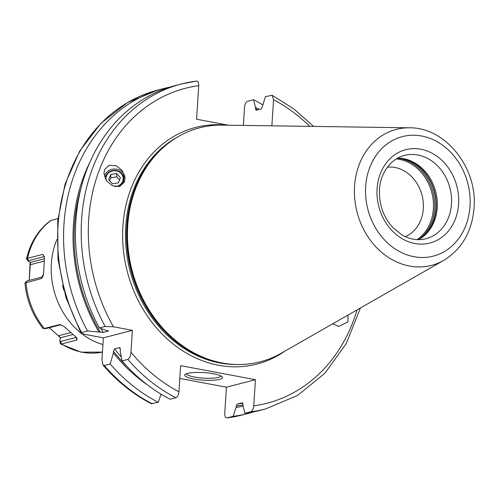 <?xml version="1.0" encoding="UTF-8"?>
<svg xmlns="http://www.w3.org/2000/svg" width="499" height="499" viewBox="0 0 499 499"><rect width="100%" height="100%" fill="white"/><g stroke="black" fill="none" stroke-linecap="round" stroke-linejoin="round"><path stroke-width="0.75" d="M76.815 337.929L76.21 337.461L60.722 341.453L59.83 340.33L60.323 343.842L61.608 343.979L76.834 340.05L77.033 338.147L76.416 337.474L64.352 326.689L59.843 324.537L44.018 328.529L42.958 328.317M42.976 328.336C32.541 315.231 26.534 300.136 24.95 283.039L41.23 278.585L43.482 274.163L44.573 257.334L42.795 254.371L44.586 257.104M51.254 220.227A72.13 60.354 75.5 0 0 27.564 258.295L26.503 259.037C30.277 242.633 38.317 229.79 50.624 220.514L57.94 218.5M27.564 258.295L42.795 254.371M43.326 274.986L43.238 275.616M41.23 278.585L42.652 277.014L43.294 275.261M42.758 276.858L27.308 280.843L25.031 282.833M59.094 336.22L60.367 338.222M30.127 262.175L29.204 280.351M26.503 259.037L28.493 261.464L28.618 260.64L44.105 256.648M30.271 264.807L30.533 262.349L28.493 261.464M29.229 280.344L30.289 264.713L44.205 261.127M405.288 236.657A36.153 30.252 -104.5 0 0 423.314 208.582A36.153 30.252 75.5 0 0 387.374 167.171M90.182 161.695A159.661 133.595 75.5 0 0 98.939 332.016L87.512 330.987L81.574 332.515L80.969 333.051L84.431 334.274L103.362 337.829L101.946 359.729L102.975 365.012C117.128 381.442 133.252 394.341 151.347 403.722L158.258 402.294L161.027 394.148M253.692 411.856A167.845 140.45 -104.5 0 1 247.803 413.534A167.845 140.45 -104.5 0 1 233.07 416.347L227.132 417.875C225.504 418.031 224.706 416.515 224.731 413.34L226.427 387.187L179.815 378.429M259.231 109.437A159.661 133.595 75.5 0 0 255.513 107.385L253.548 99.719L247.61 101.247C245.945 101.946 244.922 103.929 244.529 107.198L243.356 125.417M98.939 332.016L103.206 332.409L108.227 331.118L99.37 327.93L105.127 326.446A167.845 140.45 -104.5 0 1 181.617 83.932L196.344 81.125C197.972 80.969 198.77 82.485 198.745 85.66L196.575 119.217L228.411 125.199M255.513 107.385L255.432 108.688L256.23 110.21L255.9 110.173M313.615 126.428L293.867 108.938L272.13 95.278L265.406 96.663L262.274 106.923L261.251 108.913L256.23 110.21M272.13 95.278L273.558 99.713L271.868 125.823M158.258 402.294A167.845 140.45 -104.5 0 1 110.204 363.958L104.266 365.493L102.975 365.012M227.132 417.875L241.865 415.068A167.845 140.45 75.5 0 1 227.132 417.875M105.127 326.446L113.454 326.789L132.391 330.35L130.975 352.244C130.738 355.824 129.684 358.213 127.819 359.417A167.845 140.45 75.5 0 0 175.873 397.753L170.115 399.237A167.845 140.45 -104.5 0 1 122.062 360.902L120.222 351.234L120.334 349.581L119.56 347.585L114.539 348.882L113.485 351.346L113.379 352.999L110.204 363.958M175.873 397.753C177.532 397.054 178.555 395.071 178.948 391.802L180.638 365.648L255.451 379.702L226.427 387.187M253.548 99.719A167.845 140.45 -104.5 0 1 262.636 104.809M87.512 330.987A167.845 140.45 -104.5 0 1 164.003 88.473A167.845 140.45 -104.5 0 1 169.972 87.1M132.391 330.35L103.362 337.829M127.819 359.417L122.062 360.902M120.003 347.772L119.56 347.585A156.655 131.081 -104.5 0 0 120.284 348.508M107.977 330.706A156.655 131.081 -104.5 0 0 108.227 331.118L108.42 330.937M147.779 385.128A159.661 133.595 -104.5 0 1 113.379 352.999M243.1 406.167A159.661 133.595 75.5 0 1 236.114 407.39L233.07 416.347M236.114 407.39L236.195 406.08L237.225 404.09A156.655 131.081 75.5 0 0 242.832 403.105M255.451 379.702L253.76 405.862C253.367 409.13 252.344 411.107 250.685 411.806A167.845 140.45 -104.5 0 0 265.412 408.999L259.661 410.477A167.845 140.45 -104.5 0 1 244.928 413.291L242.957 405.625L243.044 404.315L242.246 402.799L237.225 404.09M99.37 327.93A167.845 140.45 -104.5 0 1 175.86 85.416L181.617 83.932A167.845 140.45 -104.5 0 1 196.344 81.125M250.685 411.806L244.928 413.291M332.87 323.72L338.684 326.514L347.922 321.905L348.084 315.031M104.584 169.616L109.106 165.281L116.286 165.762L122.292 170.596L125.049 178.237L124.401 182.016L119.872 186.352L112.693 185.871L106.692 181.031L103.929 173.396L104.584 169.616M443.711 260.403L281.137 353.273A120.852 101.122 -104.5 0 1 217.333 361.918A120.852 101.122 -104.5 0 1 127.725 225.623A120.852 101.122 75.5 0 1 162.287 148.39A120.852 101.122 75.5 0 1 222.317 125.112L409.529 127.806A70.234 58.77 75.5 0 0 354.558 186.221A70.234 58.77 75.5 0 0 382.265 252.874A70.234 58.77 75.5 0 0 443.711 260.403C461.931 249.126 472.042 231.623 474.05 207.902C477.668 168.088 445.669 127.27 409.529 127.806M397.572 158.114A43.039 36.009 75.5 0 1 405.344 159.044A43.039 36.009 75.5 0 1 437.255 207.578A43.039 36.009 -104.5 0 1 424.948 235.085A43.039 36.009 -104.5 0 1 418.592 239.657M193.581 378.984A18.937 3.786 3.7 0 1 185.173 374.431A18.937 3.786 3.7 0 1 213.666 373.807A18.937 3.786 3.7 0 1 222.174 376.82A18.937 3.786 3.7 0 1 214.321 380.182A18.937 3.786 3.7 0 1 193.581 378.984M220.895 375.928A17.216 3.437 -176.3 0 1 194.604 377.063A17.216 3.437 3.7 0 1 186.551 373.707M104.378 176.334A10.504 9.674 -1.3 0 1 104.715 175.342A10.504 9.674 178.7 0 1 116.261 169.13A10.504 9.674 178.7 0 1 125.049 178.349M105.27 178.679A9.3 8.564 178.7 0 1 105.844 175.991A9.3 8.564 178.7 0 1 117.801 170.907A9.3 8.564 178.7 0 1 123.278 181.904A9.3 8.564 178.7 0 1 118.5 186.695M114.995 186.595A8.608 7.928 -1.3 0 0 122.623 181.411A8.608 7.928 178.7 0 0 117.558 171.238A8.608 7.928 178.7 0 0 106.487 175.941A8.608 7.928 -1.3 0 0 106.094 180.158M120.434 177.744L118.357 182.896L112.475 183.832L108.676 179.615L110.753 174.457L116.635 173.521L120.434 177.744M116.635 173.521L116.71 176.877L119.523 179.996M109.661 180.707L110.834 177.812L116.71 176.877M110.753 174.457L110.834 177.812M43.6 328.604L46.245 328.51L60.965 324.718M76.834 340.05L76.197 337.299M59.83 340.33L60.491 337.754L49.332 327.718M60.323 343.842L80.963 352.157L102.438 352.101A72.13 60.354 -104.5 0 1 61.608 343.979M44.255 328.467A72.13 60.354 -104.5 0 1 25.998 282.509M56.874 239.545A72.13 60.354 75.5 0 0 51.353 263.665A72.13 60.354 75.5 0 0 80.994 333.089M81.337 333.363A72.13 60.354 75.5 0 0 102.931 344.516M63.803 290.287A65.244 54.597 -104.5 0 1 62.525 285.316M25.755 282.565L27.308 280.843M27.314 258.382L28.618 260.64M44.423 258.763L30.533 262.349M104.266 365.493A167.845 140.45 75.5 0 0 152.32 403.822M80.969 333.051L65.874 297.379L57.978 259.305L57.703 220.857L65.076 184.1L79.734 150.985L100.91 123.309L127.501 102.594L158.064 90.001A167.845 140.45 75.5 0 0 81.574 332.515M100.368 332.284A158.376 132.522 -104.5 0 1 81.393 186.844M255.432 108.688A158.376 132.522 -104.5 0 1 257.571 109.861M243.007 404.876A158.376 132.522 -104.5 0 1 236.195 406.08M127.925 367.364A158.376 132.522 -104.5 0 1 113.485 351.346M121.319 357.053A156.655 131.081 -104.5 0 1 114.539 348.882M100.892 328.485A156.655 131.081 75.5 0 0 103.206 332.409M130.975 352.244A162.68 136.127 75.5 0 0 178.948 391.802M253.76 405.862A162.68 136.127 75.5 0 0 357.047 309.91M309.736 126.372A162.68 136.127 75.5 0 0 273.558 99.713M198.745 85.66A162.68 136.127 75.5 0 0 113.454 326.789M226.671 125.174A122.224 102.276 75.5 0 0 122.91 226.346A122.224 102.276 -104.5 0 0 174.594 345.121A122.224 102.276 -104.5 0 0 284.917 351.115M177.956 136.776A120.159 100.549 75.5 0 0 125.754 226.39A120.159 100.549 -104.5 0 0 236.663 364.507M220.938 362.723A120.159 100.549 -104.5 0 1 126.802 226.122A120.159 100.549 75.5 0 1 165.05 145.939M162.287 148.39L161.408 149.201A120.228 100.605 75.5 0 0 127.027 226.035A120.228 100.605 -104.5 0 0 216.173 361.632L217.333 361.918M470.027 206.168A61.714 51.64 75.5 0 0 421.749 136.021A61.714 51.64 75.5 0 0 365.667 186.564A61.714 51.64 75.5 0 0 413.945 256.711A61.714 51.64 75.5 0 0 470.027 206.168M377.088 188.709A48.203 40.332 75.5 0 0 414.8 243.5A48.203 40.332 75.5 0 0 458.6 204.022A48.203 40.332 75.5 0 0 420.894 149.238A48.203 40.332 75.5 0 0 377.088 188.709M425.853 238.747A43.039 36.009 75.5 0 0 451.495 203.91A43.039 36.009 75.5 0 0 404.365 155.401C388.197 159.88 379.839 176.34 379.508 189.751C378.903 204.422 383.363 217.046 392.875 227.625L402.119 235.017C410.035 239.476 417.944 240.718 425.853 238.747M424.262 235.703A43.999 36.82 -104.5 0 0 436.163 208.226A43.999 36.82 75.5 0 0 404.446 158.838M403.229 158.595A44.068 36.876 75.5 0 1 435.939 208.308A44.068 36.876 -104.5 0 1 423.314 236.495M418.505 239.657A44.068 36.876 -104.5 0 0 434.66 208.638A44.068 36.876 75.5 0 0 397.491 158.152M396.225 158.907A43.463 36.371 75.5 0 1 433.375 208.744A43.463 36.371 -104.5 0 1 417.033 239.614M44.018 328.529L46.245 328.51M61.34 344.023L60.722 341.453M58.52 335.765L70.665 332.633M60.491 337.754L72.873 334.561M247.803 413.534L241.865 415.068M164.003 88.473L158.064 90.001M265.412 408.999L297.373 395.576L324.886 373.283L346.312 343.487L360.421 307.983"/></g></svg>
